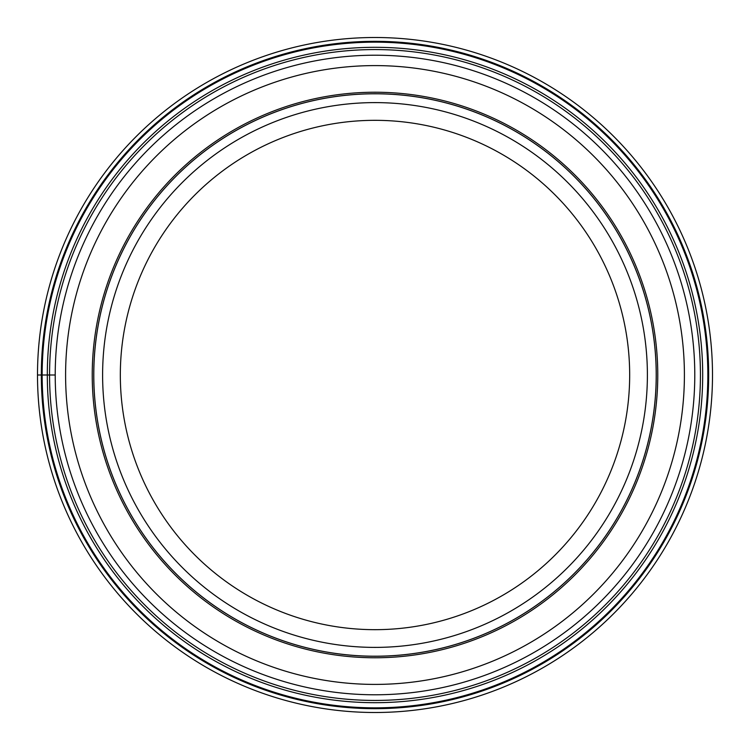 <?xml version="1.0" encoding="UTF-8"?>
<svg xmlns="http://www.w3.org/2000/svg" width="750" height="750" viewBox="0 0 750 750"><rect width="100%" height="100%" fill="white"/><g stroke="black" fill="none" stroke-linecap="round" stroke-linejoin="round"><path stroke-width="1.12" d="M37.5 375A337.5 337.5 0 0 1 375 37.5A337.5 337.5 0 0 1 712.5 375A337.5 337.5 0 0 1 375 712.5A337.5 337.5 0 0 1 37.5 375L42.159 375A332.841 332.841 0 0 0 375 707.841A332.841 332.841 0 0 0 707.841 375A332.841 332.841 0 0 0 375 42.159A332.841 332.841 0 0 0 42.159 375L55.219 375A319.781 319.781 0 0 1 375 55.219A319.781 319.781 0 0 1 694.781 375A319.781 319.781 0 0 1 375 694.781A319.781 319.781 0 0 1 55.219 375A319.781 319.781 0 0 1 375 55.219A319.781 319.781 0 0 1 694.781 375M41.325 375A333.675 333.675 0 0 1 375 41.325A333.675 333.675 0 0 1 708.675 375A333.675 333.675 0 0 1 375 708.675A333.675 333.675 0 0 1 41.325 375M656.25 375A281.25 281.25 0 0 1 375 656.25A281.25 281.25 0 0 1 93.75 375A281.25 281.25 0 0 1 375 93.75A281.25 281.25 0 0 1 656.25 375M656.213 375A281.212 281.212 0 0 1 375 656.213A281.212 281.212 0 0 1 93.788 375A281.212 281.212 0 0 1 375 93.788A281.212 281.212 0 0 1 656.213 375M102.609 375A272.391 272.391 0 0 0 375 647.391A272.391 272.391 0 0 0 647.391 375A272.391 272.391 0 0 0 375 102.609A272.391 272.391 0 0 0 102.609 375M120.328 375A254.672 254.672 0 0 0 375 629.672A254.672 254.672 0 0 0 629.672 375A254.672 254.672 0 0 0 375 120.328A254.672 254.672 0 0 0 120.328 375M49.566 375A325.434 325.434 0 0 0 375 700.434A325.434 325.434 0 0 0 700.434 375A325.434 325.434 0 0 0 375 49.566A325.434 325.434 0 0 0 49.566 375M47.306 375A327.694 327.694 0 0 1 375 47.306A327.694 327.694 0 0 1 702.694 375A327.694 327.694 0 0 1 375 702.694A327.694 327.694 0 0 1 47.306 375M65.597 375A309.403 309.403 0 0 1 375 65.597A309.403 309.403 0 0 1 684.403 375A309.403 309.403 0 0 1 375 684.403A309.403 309.403 0 0 1 65.597 375M92.231 375A282.769 282.769 0 0 1 375 92.231A282.769 282.769 0 0 1 657.769 375A282.769 282.769 0 0 1 375 657.769A282.769 282.769 0 0 1 92.231 375"/></g></svg>
